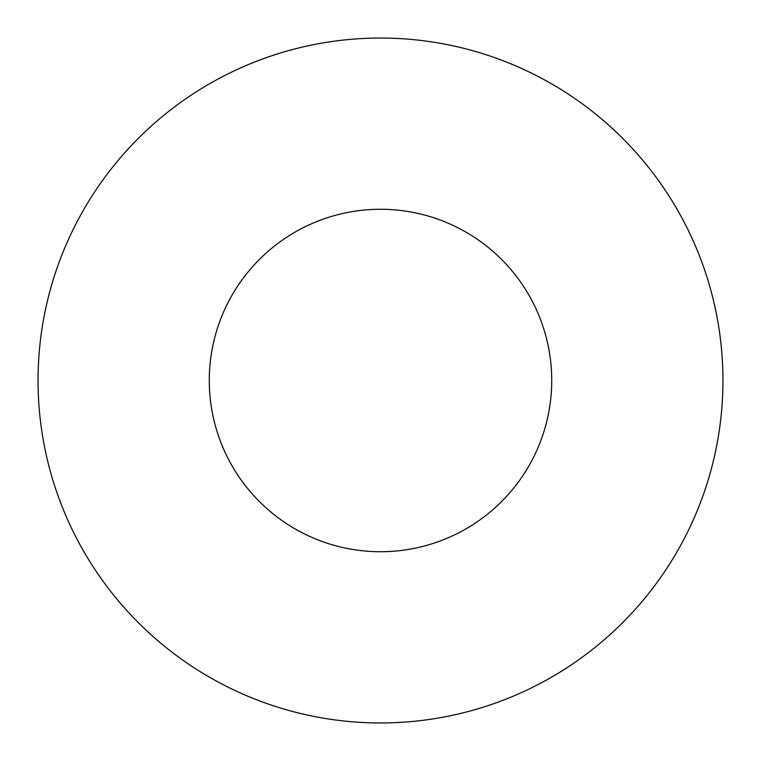 <?xml version="1.0" encoding="UTF-8"?>
<svg xmlns="http://www.w3.org/2000/svg" width="761" height="761" viewBox="0 0 761 761"><rect width="100%" height="100%" fill="white"/><g stroke="black" fill="none" stroke-linecap="round" stroke-linejoin="round"><path stroke-width="0.57" stroke-dasharray="3.81 2.85" d="M551.725 380.5A171.225 171.225 0 0 0 380.5 209.275A171.225 171.225 0 0 0 209.275 380.5A171.225 171.225 0 0 0 380.5 551.725A171.225 171.225 0 0 0 551.725 380.5M722.95 380.5A342.45 342.45 0 0 0 380.5 38.05A342.45 342.45 0 0 0 38.05 380.5A342.45 342.45 0 0 0 380.5 722.95A342.45 342.45 0 0 0 722.95 380.5"/><path stroke-width="1.14" d="M551.725 380.5A171.225 171.225 0 0 0 380.5 209.275A171.225 171.225 0 0 0 209.275 380.5A171.225 171.225 0 0 0 380.5 551.725A171.225 171.225 0 0 0 551.725 380.5M722.95 380.5A342.45 342.45 0 0 0 380.5 38.05A342.45 342.45 0 0 0 38.05 380.5A342.45 342.45 0 0 0 380.5 722.95A342.45 342.45 0 0 0 722.95 380.5"/></g></svg>
